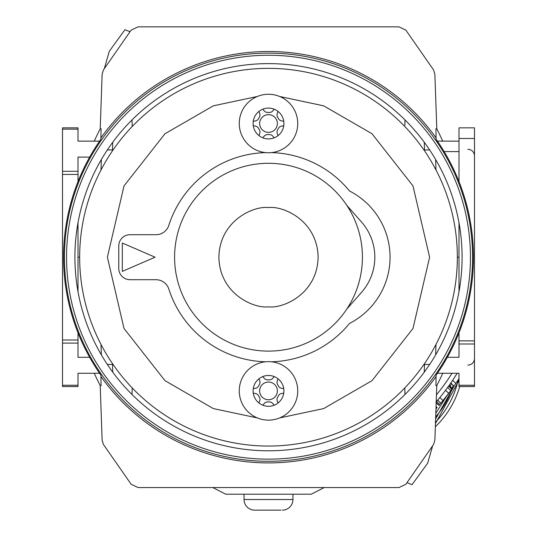 <?xml version="1.0" encoding="UTF-8"?>
<svg xmlns="http://www.w3.org/2000/svg" width="537" height="537" viewBox="0 0 537 537"><rect width="100%" height="100%" fill="white"/><g stroke="black" fill="none" stroke-linecap="round" stroke-linejoin="round"><path stroke-width="0.81" d="M405.005 119.939L404.824 125.275M474.486 358.468A6.645 6.645 0 0 1 467.848 365.113M474.486 155.938A6.645 6.645 0 0 0 467.848 149.293M112.743 142.245L112.475 149.957L107.333 149.957M429.667 149.957L424.525 149.957L424.257 142.245M436.742 128.739A280.858 280.858 0 0 1 442.743 141.144M442.743 373.269A280.858 280.858 0 0 1 436.742 385.673M424.257 372.161L424.525 364.448L429.667 364.448M107.333 364.448L112.475 364.448L112.743 372.161M100.258 385.673A280.858 280.858 0 0 1 94.257 373.269M94.257 141.144A280.858 280.858 0 0 1 100.258 128.739M131.995 119.939L132.223 126.47M100.996 170.001L101.359 159.529M435.641 159.529L436.004 170.001M405.005 394.467L404.777 387.936M436.004 344.412L435.641 354.876M101.359 354.876L100.996 344.412M132.223 387.936L131.995 394.467M99.573 141.144L78.013 141.144L78.013 127.853L62.514 127.853L62.514 129.149L78.013 129.149M89.645 157.113L78.013 157.113L78.013 171.296L62.514 171.296L62.514 129.149M79.657 257.203L78.013 257.203M457.343 257.203L458.987 257.203M458.987 141.144L437.427 141.144M458.987 385.257L474.486 385.257L474.486 386.559L458.987 386.559L458.987 373.269L437.427 373.269M474.486 385.257L474.486 343.995L458.987 343.995L458.987 357.293L447.355 357.293M89.645 357.293L78.013 357.293L78.013 339.981L62.514 339.981L62.514 343.109L78.013 343.109M99.573 373.269L78.013 373.269L78.013 385.257L62.514 385.257L62.514 343.109M78.013 385.257L78.013 386.559L62.514 386.559L62.514 385.257M62.514 171.296L62.514 339.981M62.514 174.431L78.013 174.431L78.013 171.296M78.013 174.431L78.013 181.56M78.013 222.694L78.013 291.712M78.013 332.846L78.013 339.981M458.987 332.846L458.987 343.995M474.486 343.995L474.486 127.853L458.987 127.853L458.987 181.56M458.987 222.694L458.987 291.712M100.916 137.908A205.705 205.705 0 0 1 436.084 137.908L435.923 128.739L436.782 128.739L434.876 74.267L433.614 70.011L405.878 30.173L398.957 26.85L138.043 26.85L131.122 30.173L103.386 70.011L102.124 74.267L100.218 128.739L101.077 128.739L100.896 139.244A204.953 204.953 0 0 0 100.896 375.168L100.916 376.497A205.705 205.705 0 0 0 436.084 376.497L436.104 375.168A204.953 204.953 0 0 0 436.104 139.244L436.084 137.908M462.089 257.203A193.588 193.588 0 0 1 268.5 450.791A193.588 193.588 0 0 1 74.912 257.203A193.588 193.588 0 0 1 268.5 63.621A193.588 193.588 0 0 1 462.089 257.203M104.44 68.266L109.333 51.216L124.96 29.71L129.9 31.703M100.916 376.497L101.077 385.673L100.218 385.673L102.124 440.145L103.386 444.401L131.122 484.233L138.043 487.556L398.957 487.556L405.878 484.233L433.614 444.401L434.876 440.145L436.782 385.673L435.923 385.673L436.084 376.497M432.56 446.14L427.667 463.189L412.04 484.696L407.1 482.703M212.78 487.556L225.735 494.201L244.046 494.201L244.046 499.517L292.954 499.517A10.633 10.633 0 0 1 282.321 510.15A10.633 10.633 0 0 0 292.954 499.517L292.954 494.201L311.259 494.201L324.214 487.556M244.046 499.517A10.633 10.633 0 0 0 254.679 510.15L280.905 510.15M225.735 494.201L311.259 494.201M254.679 510.15L256.095 510.15M440.682 403.475L441.072 403.012L440.682 403.475M436.192 402.589L439.018 405.415L436.172 402.985M436.212 401.884A221.492 221.492 0 0 0 457.148 373.269L452.637 380.303L455.826 383.499L458.987 378.686M435.876 402.273L440.917 396.246M446.059 389.62L448.858 385.774L452.033 388.949L452.315 388.56L449.14 385.385L448.623 386.103L451.798 389.278L452.033 388.949M437.93 399.87L440.367 396.924M447.737 387.331L448.556 386.197M455.886 375.303L457.148 373.269M437.091 407.596L436.051 406.549L437.091 407.596L435.97 408.845M446.482 396.36L451.798 389.278L450.798 390.654L447.63 387.479M443.515 400.072L441.072 403.012M437.729 400.105L440.87 403.253L450.798 390.654M439.018 405.415L440.87 403.253M455.826 383.499A225.923 225.923 0 0 1 453.993 386.177L450.812 382.988M435.816 413.228L446.596 396.219M450.402 386.647L451.349 383.525M435.621 418.86L454.483 385.472M435.46 423.532L458.987 380.411M435.695 416.793A84.168 84.168 0 0 0 451.886 389.157M452.147 388.392A84.168 84.168 0 0 0 453.134 385.318M435.5 422.216A87.712 87.712 0 0 0 458.182 379.928M435.346 426.747A90.813 90.813 0 0 0 459.699 386.559M268.5 446.052A188.843 188.843 0 0 1 79.657 257.203A188.843 188.843 0 0 1 268.5 68.36A188.843 188.843 0 0 1 457.343 257.203A188.843 188.843 0 0 1 268.5 446.052A188.843 188.843 0 0 0 457.343 257.203A188.843 188.843 0 0 0 268.5 68.36M268.5 351.117A93.915 93.915 0 0 1 174.585 257.203A93.915 93.915 0 0 1 268.5 163.288A93.915 93.915 0 0 1 362.415 257.203A93.915 93.915 0 0 1 268.5 351.117A93.915 93.915 0 0 0 362.415 257.203A93.915 93.915 0 0 0 268.5 163.288M271.346 361.797A104.634 104.634 0 0 0 349.527 323.408A74.334 74.334 0 0 0 349.527 191.004A104.634 104.634 0 0 0 271.346 152.609M265.654 152.609A104.634 104.634 0 0 0 168.84 225.332A13.465 13.465 0 0 1 156.012 234.703L130.021 234.703A11.25 11.25 0 0 0 118.771 245.953L118.771 268.453A11.25 11.25 0 0 0 130.021 279.71L156.012 279.71A13.465 13.465 0 0 1 168.84 289.074A104.634 104.634 0 0 0 265.654 361.797M155.092 257.203L122.315 243.026L122.315 271.38L155.092 257.203M346.781 309.084L361.529 292.363A53.156 53.156 0 0 0 361.529 222.043L346.781 205.322M268.5 94.27A29.24 29.24 0 0 1 297.74 123.51A29.24 29.24 0 0 1 268.5 152.75A29.24 29.24 0 0 1 239.26 123.51A29.24 29.24 0 0 1 268.5 94.27M274.212 137.828A15.419 15.419 0 0 1 258.955 111.407A15.419 15.419 0 0 1 283.758 125.725A15.419 15.419 0 0 1 274.212 137.828L272.796 136.143A4.43 4.43 0 0 0 269.144 134.565A11.076 11.076 0 0 1 267.856 134.565A4.43 4.43 0 0 0 264.204 136.143L262.788 137.828M268.5 132.37A8.861 8.861 0 0 1 259.639 123.51A8.861 8.861 0 0 1 268.5 114.65A8.861 8.861 0 0 1 277.361 123.51A8.861 8.861 0 0 1 268.5 132.37M262.788 109.192L264.204 110.877A4.43 4.43 0 0 0 267.856 112.455A11.076 11.076 0 0 1 269.144 112.455A4.43 4.43 0 0 0 272.796 110.877L274.212 109.192M253.242 121.295L255.417 120.912A4.43 4.43 0 0 0 258.606 118.536A11.076 11.076 0 0 1 259.25 117.422A4.43 4.43 0 0 0 259.707 113.475L258.955 111.407M258.955 135.613L259.707 133.545A4.43 4.43 0 0 0 259.25 129.598A11.076 11.076 0 0 1 258.606 128.484A4.43 4.43 0 0 0 255.417 126.108L253.242 125.725M283.758 125.725L281.583 126.108A4.43 4.43 0 0 0 278.394 128.484A11.076 11.076 0 0 1 277.75 129.598A4.43 4.43 0 0 0 277.293 133.545L278.045 135.613M278.045 111.407L277.293 113.475A4.43 4.43 0 0 0 277.75 117.422A11.076 11.076 0 0 1 278.394 118.536A4.43 4.43 0 0 0 281.583 120.912L283.758 121.295M268.5 361.663A29.24 29.24 0 0 1 297.74 390.896A29.24 29.24 0 0 1 268.5 420.135A29.24 29.24 0 0 1 239.26 390.896A29.24 29.24 0 0 1 268.5 361.663M274.212 405.213A15.419 15.419 0 0 1 258.955 378.793A15.419 15.419 0 0 1 283.758 393.111A15.419 15.419 0 0 1 274.212 405.213L272.796 403.529A4.43 4.43 0 0 0 269.144 401.951A11.076 11.076 0 0 1 267.856 401.951A4.43 4.43 0 0 0 264.204 403.529L262.788 405.213M268.5 399.756A8.861 8.861 0 0 1 259.639 390.896A8.861 8.861 0 0 1 268.5 382.035A8.861 8.861 0 0 1 277.361 390.896A8.861 8.861 0 0 1 268.5 399.756M262.788 376.578L264.204 378.27A4.43 4.43 0 0 0 267.856 379.84A11.076 11.076 0 0 1 269.144 379.84A4.43 4.43 0 0 0 272.796 378.27L274.212 376.578M253.242 388.681L255.417 388.298A4.43 4.43 0 0 0 258.606 385.928A11.076 11.076 0 0 1 259.25 384.814A4.43 4.43 0 0 0 259.707 380.861L258.955 378.793M258.955 403.005L259.707 400.931A4.43 4.43 0 0 0 259.25 396.984A11.076 11.076 0 0 1 258.606 395.87A4.43 4.43 0 0 0 255.417 393.493L253.242 393.111M283.758 393.111L281.583 393.493A4.43 4.43 0 0 0 278.394 395.87A11.076 11.076 0 0 1 277.75 396.984A4.43 4.43 0 0 0 277.293 400.931L278.045 403.005M278.045 378.793L277.293 380.861A4.43 4.43 0 0 0 277.75 384.814A11.076 11.076 0 0 1 278.394 385.928A4.43 4.43 0 0 0 281.583 388.298L283.758 388.681M458.987 151.588L444.146 151.588M474.486 340.867L458.987 340.867M474.486 138.486L458.987 138.486M268.5 461.283A204.08 204.08 0 0 1 64.42 257.203A204.08 204.08 0 0 1 268.5 53.123A204.08 204.08 0 0 1 472.58 257.203A204.08 204.08 0 0 1 268.5 461.283M268.5 459.148A201.946 201.946 0 0 1 66.554 257.203A201.946 201.946 0 0 1 268.5 55.257A201.946 201.946 0 0 1 470.446 257.203A201.946 201.946 0 0 1 268.5 459.148M436.46 394.829A217.143 217.143 0 0 0 452.02 373.269M436.037 406.952L436.896 407.811M445.589 390.245L448.751 393.406M439.91 397.487L443.059 400.636M436.635 401.387L439.776 404.529M257.371 417.934L213.323 408.576L164.993 380.673L124.02 328.496L107.387 257.203L124.02 185.909L164.993 133.74L213.323 105.829L257.371 96.472M268.5 306.822C253.988 308.815 219.559 293.927 218.888 257.203C219.559 220.479 253.988 205.597 268.5 207.591C283.012 205.597 317.441 220.479 318.112 257.203C317.441 293.927 283.012 308.815 268.5 306.822M279.629 96.472L323.677 105.829L372.007 133.74L412.98 185.909L429.613 257.203L412.98 328.496L372.007 380.673L323.677 408.576L279.629 417.934"/></g></svg>
